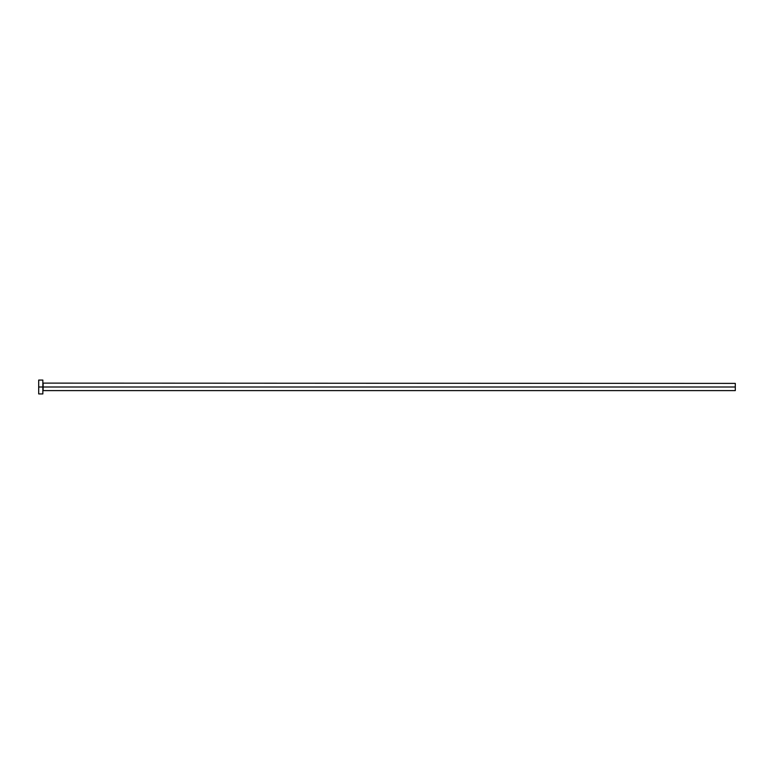 <?xml version="1.0" encoding="UTF-8"?>
<svg xmlns="http://www.w3.org/2000/svg" width="774" height="774" viewBox="0 0 774 774"><rect width="100%" height="100%" fill="white"/><g stroke="black" fill="none" stroke-linecap="round" stroke-linejoin="round"><path stroke-width="1.16" d="M38.7 393.927L38.7 380.073L38.7 387L735.3 387L735.3 390.599L735.3 387L43.131 387L43.131 383.401L43.131 387L38.7 387L38.7 393.927L42.851 393.927L42.851 380.073L42.851 393.927M42.851 390.88L43.131 387L43.131 390.599L735.3 390.599M735.3 387L735.3 383.401L735.3 387M735.3 383.401L42.851 383.12M38.7 380.073L42.851 380.073"/></g></svg>
